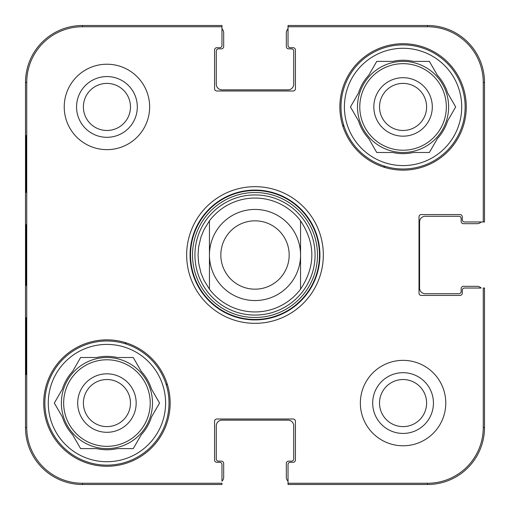 <?xml version="1.0" encoding="UTF-8"?>
<svg xmlns="http://www.w3.org/2000/svg" width="510" height="510" viewBox="0 0 510 510"><rect width="100%" height="100%" fill="white"/><g stroke="black" fill="none" stroke-linecap="round" stroke-linejoin="round"><path stroke-width="0.76" d="M221.971 28.834A5.693 5.693 0 0 1 223.68 32.901L223.68 46.569A2.276 2.276 0 0 1 221.404 48.852L218.554 48.852A2.276 2.276 0 0 0 216.278 51.127L216.278 84.156A5.693 5.693 0 0 0 221.971 89.849L288.029 89.849A5.693 5.693 0 0 0 293.722 84.156L293.722 51.127A2.276 2.276 0 0 0 291.446 48.852L288.596 48.852A2.276 2.276 0 0 1 286.32 46.569L286.32 32.901A5.693 5.693 0 0 1 288.029 28.834L288.029 26.743L427.552 26.743A55.705 55.705 0 0 1 483.257 82.448L483.257 221.971L484.5 221.971L484.5 82.448A56.948 56.948 0 0 0 427.552 25.5L288.029 25.5L288.029 45.435A2.276 2.276 0 0 0 290.305 47.71L293.154 47.71A2.276 2.276 0 0 1 295.43 49.986L295.43 88.714A2.276 2.276 0 0 1 293.154 90.99L216.846 90.99A2.276 2.276 0 0 1 214.57 88.714L214.57 49.986A2.276 2.276 0 0 1 216.846 47.71L219.695 47.71A2.276 2.276 0 0 0 221.971 45.435L221.971 25.5L82.448 25.5A56.948 56.948 0 0 0 25.5 82.448L25.5 427.552A56.948 56.948 0 0 0 82.448 484.5L221.971 484.5L221.971 483.257L82.448 483.257A55.705 55.705 0 0 1 26.743 427.552L26.743 82.448A55.705 55.705 0 0 1 82.448 26.743L221.971 26.743M481.166 221.971A5.693 5.693 0 0 1 477.099 223.68L463.431 223.68A2.276 2.276 0 0 1 461.148 221.404L461.148 218.554A2.276 2.276 0 0 0 458.872 216.278L425.276 216.278A5.693 5.693 0 0 0 419.577 221.971L419.577 288.029A5.693 5.693 0 0 0 425.276 293.722L458.872 293.722A2.276 2.276 0 0 0 461.148 291.446L461.148 288.596A2.276 2.276 0 0 1 463.431 286.32L477.099 286.32A5.693 5.693 0 0 1 481.166 288.029L464.565 288.029A2.276 2.276 0 0 0 462.289 290.305L462.289 293.154A2.276 2.276 0 0 1 460.014 295.43L421.286 295.43A2.276 2.276 0 0 1 419.01 293.154L419.01 216.846A2.276 2.276 0 0 1 421.286 214.57L460.014 214.57A2.276 2.276 0 0 1 462.289 216.846L462.289 219.695A2.276 2.276 0 0 0 464.565 221.971L483.257 221.971M288.029 481.166A5.693 5.693 0 0 1 286.32 477.099L286.32 463.431A2.276 2.276 0 0 1 288.596 461.148L291.446 461.148A2.276 2.276 0 0 0 293.722 458.872L293.722 425.844A5.693 5.693 0 0 0 288.029 420.151L221.971 420.151A5.693 5.693 0 0 0 216.278 425.844L216.278 458.872A2.276 2.276 0 0 0 218.554 461.148L221.404 461.148A2.276 2.276 0 0 1 223.68 463.431L223.68 477.099A5.693 5.693 0 0 1 221.971 481.166L221.971 464.565A2.276 2.276 0 0 0 219.695 462.289L216.846 462.289A2.276 2.276 0 0 1 214.57 460.014L214.57 421.286A2.276 2.276 0 0 1 216.846 419.01L293.154 419.01A2.276 2.276 0 0 1 295.43 421.286L295.43 460.014A2.276 2.276 0 0 1 293.154 462.289L290.305 462.289A2.276 2.276 0 0 0 288.029 464.565L288.029 484.5L427.552 484.5A56.948 56.948 0 0 0 484.5 427.552L484.5 288.029L483.257 288.029L483.257 427.552A55.705 55.705 0 0 1 427.552 483.257L288.029 483.257M209.444 220.83A56.948 56.948 0 0 1 300.556 220.83C315.601 243.608 315.601 266.392 300.556 289.17L300.556 220.83L300.556 289.17A56.948 56.948 0 0 1 209.444 289.17L203.962 280.264L200.972 273.009L198.594 262.828L198.052 255L198.594 247.172L200.972 236.991L203.962 229.736L209.444 220.83L209.444 289.17L209.444 220.83A56.948 56.948 0 0 1 300.556 220.83A56.948 56.948 0 0 0 255 198.052M220.83 255A34.17 34.17 0 0 1 272.085 225.407A34.17 34.17 0 0 1 272.085 284.593A34.17 34.17 0 0 1 220.83 255M209.444 255A45.556 45.556 0 0 1 277.778 215.545A45.556 45.556 0 0 1 277.778 294.455A45.556 45.556 0 0 1 209.444 255M83.391 106.934A23.543 23.543 0 0 1 118.709 86.547A23.543 23.543 0 0 1 118.709 127.321A23.543 23.543 0 0 1 83.391 106.934M379.523 403.066A23.543 23.543 0 0 1 414.834 382.678A23.543 23.543 0 0 1 414.834 423.453A23.543 23.543 0 0 1 379.523 403.066M426.609 106.934A23.543 23.543 0 0 1 391.291 127.321A23.543 23.543 0 0 1 391.291 86.547A23.543 23.543 0 0 1 426.609 106.934M130.477 403.066A23.543 23.543 0 0 1 95.166 423.453A23.543 23.543 0 0 1 95.166 382.678A23.543 23.543 0 0 1 130.477 403.066M383.826 165.954A156.608 156.608 0 0 1 384.865 167.471M126.174 344.046A156.608 156.608 0 0 1 125.135 342.529M342.529 125.135A156.608 156.608 0 0 1 344.046 126.174M167.471 384.865A156.608 156.608 0 0 1 165.954 383.826M44.861 403.066A62.073 62.073 0 0 1 137.974 349.305A62.073 62.073 0 0 1 137.974 456.82A62.073 62.073 0 0 1 44.861 403.066M340.992 106.934A62.073 62.073 0 0 1 434.099 53.18A62.073 62.073 0 0 1 434.099 160.695A62.073 62.073 0 0 1 340.992 106.934M136.17 403.066A29.236 29.236 0 0 0 92.316 377.744A29.236 29.236 0 0 0 92.316 428.387A29.236 29.236 0 0 0 136.17 403.066M54.328 403.066L62.354 389.162A46.697 46.697 0 0 1 72.605 371.407L80.631 357.504L96.683 357.504A46.697 46.697 0 0 1 117.185 357.504L133.237 357.504L141.264 371.407A46.697 46.697 0 0 1 151.515 389.162L159.541 403.066L151.515 416.963A46.697 46.697 0 0 1 141.264 434.724L133.237 448.621L117.185 448.621A46.697 46.697 0 0 1 96.683 448.621L80.631 448.621L72.605 434.724A46.697 46.697 0 0 1 62.354 416.963L54.328 403.066M48.278 403.066A58.656 58.656 0 0 1 136.266 352.27A58.656 58.656 0 0 1 136.266 453.862A58.656 58.656 0 0 1 48.278 403.066M61.378 403.066A45.556 45.556 0 0 1 129.712 363.611A45.556 45.556 0 0 1 129.712 442.521A45.556 45.556 0 0 1 61.378 403.066M432.301 106.934A29.236 29.236 0 0 0 388.448 81.613A29.236 29.236 0 0 0 388.448 132.256A29.236 29.236 0 0 0 432.301 106.934M350.459 106.934L358.485 93.037A46.697 46.697 0 0 1 368.736 75.276L376.762 61.378L392.815 61.378A46.697 46.697 0 0 1 413.317 61.378L429.369 61.378L437.395 75.276A46.697 46.697 0 0 1 447.646 93.037L455.672 106.934L447.646 120.838A46.697 46.697 0 0 1 437.395 138.593L429.369 152.496L413.317 152.496A46.697 46.697 0 0 1 392.815 152.496L376.762 152.496L368.736 138.593A46.697 46.697 0 0 1 358.485 120.838L350.459 106.934M344.409 106.934A58.656 58.656 0 0 1 432.391 56.138A58.656 58.656 0 0 1 432.391 157.73A58.656 58.656 0 0 1 344.409 106.934M357.504 106.934A45.556 45.556 0 0 1 425.844 67.479A45.556 45.556 0 0 1 425.844 146.389A45.556 45.556 0 0 1 357.504 106.934M255 194.928A60.072 60.072 0 0 0 202.974 285.033A60.072 60.072 0 0 0 307.026 285.033A60.072 60.072 0 0 0 255 194.928M25.972 192.359L25.972 135.411L26.271 192.359M25.972 374.589L25.972 317.641L26.271 374.589M25.723 254.987L25.991 285.466L26.182 233.956L25.991 224.578L25.723 254.987M76.557 106.934A30.377 30.377 0 0 0 122.126 133.244A30.377 30.377 0 0 0 122.126 80.631A30.377 30.377 0 0 0 76.557 106.934M372.689 403.066A30.377 30.377 0 0 0 418.251 429.369A30.377 30.377 0 0 0 418.251 376.756A30.377 30.377 0 0 0 372.689 403.066M170.149 403.066A63.214 63.214 0 0 1 75.327 457.808A63.214 63.214 0 0 1 75.327 348.324A63.214 63.214 0 0 1 170.149 403.066M466.274 106.934A63.214 63.214 0 0 1 371.458 161.676A63.214 63.214 0 0 1 371.458 52.192A63.214 63.214 0 0 1 466.274 106.934M445.778 403.066A42.712 42.712 0 0 1 381.709 440.053A42.712 42.712 0 0 1 381.709 366.078A42.712 42.712 0 0 1 445.778 403.066M149.647 106.934A42.712 42.712 0 0 1 85.578 143.922A42.712 42.712 0 0 1 85.578 69.947A42.712 42.712 0 0 1 149.647 106.934M190.077 255A64.923 64.923 0 0 1 287.462 198.779A64.923 64.923 0 0 1 287.462 311.221A64.923 64.923 0 0 1 190.077 255M186.66 255A68.34 68.34 0 0 0 289.17 314.179A68.34 68.34 0 0 0 289.17 195.821A68.34 68.34 0 0 0 186.66 255M300.556 289.17A56.948 56.948 0 0 1 209.444 289.17M63.654 403.066A43.28 43.28 0 0 1 128.577 365.581A43.28 43.28 0 0 1 128.577 440.544A43.28 43.28 0 0 1 63.654 403.066M359.786 106.934A43.28 43.28 0 0 1 424.702 69.456A43.28 43.28 0 0 1 424.702 144.419A43.28 43.28 0 0 1 359.786 106.934M255 190.53A64.47 64.47 0 0 0 199.168 287.238A64.47 64.47 0 0 0 310.832 287.238A64.47 64.47 0 0 0 255 190.53M255 192.519A62.481 62.481 0 0 0 200.889 286.244A62.481 62.481 0 0 0 309.111 286.244A62.481 62.481 0 0 0 255 192.519M25.5 82.448L26.743 82.448M25.5 427.552L26.743 427.552M484.5 82.448L483.257 82.448M82.448 25.5L82.448 26.743M427.552 484.5L427.552 483.257M484.5 427.552L483.257 427.552M82.448 484.5L82.448 483.257M427.552 25.5L427.552 26.743"/></g></svg>
